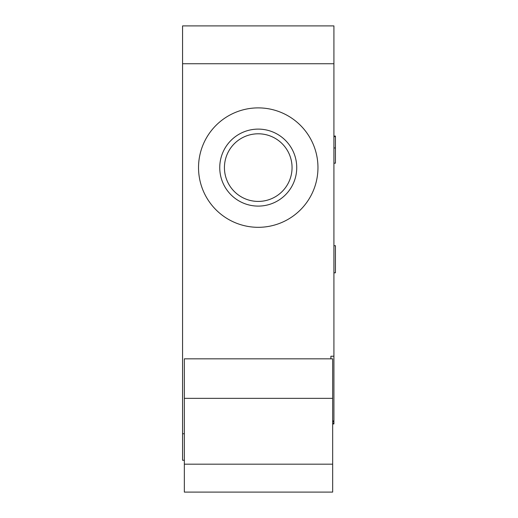 <?xml version="1.0" encoding="UTF-8"?>
<svg xmlns="http://www.w3.org/2000/svg" width="518" height="518" viewBox="0 0 518 518"><rect width="100%" height="100%" fill="white"/><g stroke="black" fill="none" stroke-linecap="round" stroke-linejoin="round"><path stroke-width="0.78" d="M224.43 167.605A33.812 33.812 0 0 1 258.242 133.793A33.812 33.812 0 0 1 292.055 167.605A33.812 33.812 0 0 1 258.242 201.418A33.812 33.812 0 0 1 224.43 167.605M219.749 167.605A38.494 38.494 0 0 1 258.242 129.112A38.494 38.494 0 0 1 296.736 167.605A38.494 38.494 0 0 1 258.242 206.099A38.494 38.494 0 0 1 219.749 167.605M333.916 245.694L335.431 245.694L335.431 272.792L333.916 272.792M333.916 136.072L335.431 136.072L335.431 163.17L333.916 163.17M332.666 423.944L333.916 423.944L333.916 420.914L332.666 420.914M333.916 423.335L332.666 423.335M198.53 167.605A59.719 59.719 0 0 1 258.242 107.886A59.719 59.719 0 0 1 317.961 167.605A59.719 59.719 0 0 1 258.242 227.318A59.719 59.719 0 0 1 198.53 167.605M332.666 421.827L333.916 421.827M330.892 358.832L330.892 356.235L333.916 356.235L333.916 420.914M333.916 147.967L335.431 147.967M335.431 136.629L333.916 136.629M333.916 63.733L182.569 63.733L182.569 25.9L333.916 25.9L333.916 356.235M184.343 433.754L182.569 433.754L182.569 460.262L184.343 460.262M182.569 433.754L182.569 63.733M332.666 398.348L332.666 358.832L184.343 358.832L184.343 492.1L332.666 492.1L332.666 398.348L184.343 398.348M332.666 464.186L184.343 464.186"/></g></svg>
